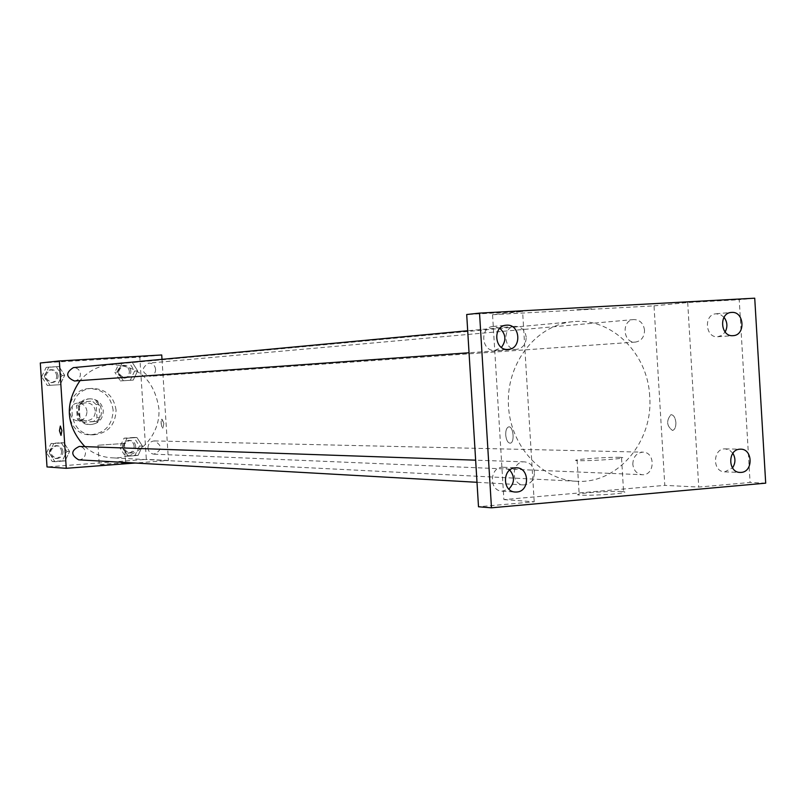 <?xml version="1.0" encoding="UTF-8"?>
<svg xmlns="http://www.w3.org/2000/svg" width="806" height="806" viewBox="0 0 806 806"><rect width="100%" height="100%" fill="white"/><g stroke="black" fill="none" stroke-linecap="round" stroke-linejoin="round"><path stroke-width="0.6" stroke-dasharray="4.03 3.02" d="M86.977 411.352C86.171 406.184 83.23 403.433 78.162 403.111C67.351 403.05 67.734 421.256 78.535 420.742C83.935 420.097 86.746 416.964 86.977 411.352M95.33 411.171C94.514 405.932 91.541 403.141 86.413 402.819C75.472 402.758 75.865 421.206 86.796 420.692C92.257 420.027 95.098 416.863 95.33 411.171M93.698 421.508L81.074 422.384L77.295 418.959L76.459 405.871L79.764 401.972L92.388 401.146L96.146 404.562L96.982 417.619L93.698 421.508L96.519 421.488L81.074 422.384M79.764 401.972L92.388 401.146M96.146 404.562L98.977 404.471L99.823 417.579L96.982 417.619M98.977 404.471L95.209 401.035M82.534 401.872L79.21 405.781L76.459 405.871M83.854 422.364L80.056 418.939L79.21 405.781M96.519 421.488L99.823 417.579M88.71 398.899L88.992 398.879C105.173 397.62 105.757 425.094 89.537 424.52C74.122 425.185 73.296 399.242 88.71 398.899M90.121 398.839C74.666 399.182 75.502 425.185 90.947 424.52C98.836 423.603 102.956 419.039 103.299 410.828C102.1 403.252 97.808 399.252 90.403 398.819L90.121 398.839M80.056 418.939L77.295 418.959M113.132 410.163C110.946 396.371 103.097 389.177 89.587 388.563C61.891 388.966 62.868 435.572 90.554 434.797C104.961 433.326 112.487 425.115 113.132 410.163M116.064 410.103C113.868 396.25 105.979 389.016 92.418 388.401C64.611 388.794 65.598 435.623 93.395 434.837C107.853 433.356 115.409 425.115 116.064 410.103M44.32 376.533L48.834 367.133L59.009 366.529L64.671 375.294L60.178 384.674L50.002 385.308L44.32 376.533L48.834 367.133L59.009 366.529L64.671 375.294L60.178 384.674L50.002 385.308L44.32 376.533L41.68 376.755L46.174 367.395L56.309 366.79L61.951 375.515L57.478 384.855L47.342 385.49L41.68 376.755M49.257 452.992L53.76 443.542L63.926 442.806L69.578 451.491L65.095 460.921L54.929 461.687L49.257 452.992L53.76 443.542L63.926 442.806L69.578 451.491L65.095 460.921L54.929 461.687L49.257 452.992L46.597 452.861L51.08 443.451L61.206 442.726L66.838 451.37L62.374 460.76L52.249 461.526L46.597 452.861M40.3 362.992L139.801 357.159L146.329 459.36L47.01 466.936M117.787 372.05L122.19 362.781L132.113 362.186L137.635 370.841L133.262 380.11L123.338 380.724L117.787 372.05L122.19 362.781L132.113 362.186L137.635 370.841L133.262 380.11L123.338 380.724L117.787 372.05L114.845 372.291L119.238 363.053L129.121 362.468L134.622 371.082L130.26 380.301L120.376 380.926L114.845 372.291M122.613 447.572L127.016 438.232L136.929 437.517L142.44 446.101L138.068 455.42L128.154 456.166L122.613 447.572L127.016 438.232L136.929 437.517L142.44 446.101L138.068 455.42L128.154 456.166L122.613 447.572L119.661 447.471L124.043 438.182L133.917 437.467L139.408 446.01L135.055 455.279L125.182 456.025L119.661 447.471M161.724 354.972L139.801 357.159M112.054 358.025L102.967 358.579L112.054 358.035M84.862 446.625C92.72 453.476 101.747 457.214 111.943 457.828C137.917 459.773 161.19 434.867 158.842 408.168C154.218 379.636 137.927 365.128 109.979 364.655C98.05 365.944 88.076 371.254 80.056 380.593M162.006 359.335L168.444 460.468L135.227 463.017M78.645 459.833C82.988 459.531 85.275 457.143 85.507 452.65C84.962 448.942 82.887 446.867 79.29 446.433M74.464 380.996C78.323 380.321 80.318 377.964 80.439 373.913C79.754 369.783 77.386 367.687 73.326 367.627M155.608 369.339C154.943 365.269 152.646 363.194 148.697 363.123C141.03 368.171 141.393 372.574 149.775 376.331C153.543 375.667 155.498 373.339 155.608 369.339M147.951 448.015C148.153 443.683 150.309 441.325 154.42 440.922C162.459 445.597 162.308 450.01 153.976 454.161C150.49 453.707 148.475 451.662 147.951 448.015M168.444 460.468L146.329 459.36M125.182 463.067C121.756 462.785 99.853 464.306 99.269 464.871C97.113 465.636 124.829 463.913 125.696 463.218L125.182 463.067M163.87 423.573L162.127 418.979L161.059 421.699L161.573 426.535L162.792 428.157L163.87 423.573L161.825 419.13L161.019 422.676L161.845 427.24L162.792 428.157L163.86 423.573M60.349 426.052L61.901 430.616L61.014 435.391M123.933 443.491L98.01 445.244L123.933 443.491M649.696 396.371C647.943 353.411 611.432 317.272 572.935 321.695C537.118 324.687 507.266 361.692 508.354 402.869C508.999 444.056 540.383 479.761 576.3 481.253C617.275 484.346 653.434 441.779 649.696 396.371M632.811 464.266C633.113 456.891 636.468 452.851 642.896 452.156C655.681 451.924 654.996 475.772 642.241 474.714C636.79 473.968 633.637 470.482 632.811 464.266M526.207 337.23C525.109 330.128 521.331 326.49 514.873 326.339C501.745 326.994 503.649 350.862 516.717 349.351C522.862 348.232 526.026 344.182 526.207 337.23M644.538 330.238C643.48 323.297 639.883 319.74 633.728 319.559C621.134 320.133 622.927 343.527 635.44 342.087C641.334 340.998 644.357 337.049 644.538 330.238M534.459 472.538C533.592 466.17 530.298 462.614 524.565 461.868C511.488 460.841 510.46 484.749 523.588 484.92C530.479 484.376 534.106 480.245 534.459 472.538M492.557 314.693L654.019 305.867L664.799 485.363L503.881 499.619L492.557 314.693L522.6 311.479L466.694 314.521M754.728 298.19L739.233 299.711L750.084 482.472L698.742 487.066L664.799 485.363M654.019 305.867L687.699 302.512L739.233 299.711M591.654 308.789L576.834 309.736L591.654 308.799M765.7 483.167L750.084 482.472M503.881 499.619L534.207 501.785L478.502 506.773M621.728 491.519C612.661 490.904 584.41 492.587 579.161 494.068C568.683 496.395 615.028 494.944 623.643 492.657C625.758 492.113 625.124 491.731 621.728 491.519M534.207 501.785L522.6 311.479M505.715 435.008C505.614 430.333 506.601 427.633 508.687 426.898C513.362 425.78 515.004 442.776 510.258 443.179C507.82 442.988 506.309 440.257 505.715 435.008C505.624 430.333 506.611 427.633 508.687 426.898C513.372 425.78 515.014 442.776 510.258 443.179C507.83 442.988 506.309 440.257 505.725 435.008M687.699 302.512L698.742 487.066M675.902 422.566C675.287 417.488 673.635 414.858 670.935 414.677C666.119 420.732 666.653 426.001 672.526 430.464C674.834 429.699 675.962 427.069 675.902 422.566C675.287 417.488 673.625 414.858 670.924 414.677C666.109 420.732 666.643 426.001 672.516 430.464C674.823 429.699 675.952 427.069 675.891 422.566M619.663 457.324C610.616 457.002 582.355 458.705 577.086 459.904C566.588 461.828 612.913 460.014 621.557 458.151C623.683 457.707 623.058 457.435 619.663 457.324M499.851 328.314L493.081 326.46C479.459 327.155 481.353 351.809 494.914 350.368L501.392 347.406M509.765 470.049L503.266 467.258C489.635 466.1 488.416 490.914 502.088 491.186L508.828 489.081M724.03 317.292L720.373 314.511L716.06 313.786C703.477 314.33 705.179 338.087 717.703 336.737L721.924 335.336L725.128 332.012M732.856 453.264L729.48 450.08L725.249 448.882C712.655 448.076 712.081 471.963 724.695 471.863L732.503 467.903M135.65 446.292C135.136 442.716 133.151 440.741 129.706 440.358C121.777 444.358 121.635 448.61 129.272 453.123C133.322 452.791 135.448 450.514 135.65 446.292M127.016 438.232L124.043 438.182M136.929 437.517L133.917 437.467M142.44 446.101L139.408 446.01M138.068 455.42L135.055 455.279M128.154 456.166L125.182 456.025M134.159 446.242C133.635 442.685 131.66 440.711 128.225 440.318C120.306 444.308 120.165 448.559 127.791 453.053C131.831 452.73 133.947 450.453 134.159 446.242M62.989 451.652C62.465 448.076 60.46 446.081 56.974 445.658C48.793 449.597 48.592 453.899 56.349 458.574C60.551 458.282 62.757 455.984 62.989 451.652M53.76 443.542L51.08 443.451M63.926 442.806L61.206 442.726M69.578 451.491L66.838 451.37M65.095 460.921L62.374 460.76M54.929 461.687L52.249 461.526M61.629 451.592C61.115 448.025 59.11 446.03 55.624 445.607C47.473 449.547 47.262 453.838 55.01 458.493C59.201 458.211 61.407 455.914 61.629 451.592M130.864 371.314C130.219 367.395 127.983 365.4 124.174 365.32C116.739 370.196 117.092 374.437 125.212 378.064C128.859 377.42 130.743 375.173 130.864 371.314M122.19 362.781L119.238 363.053M132.113 362.186L129.121 362.468M137.635 370.841L134.622 371.082M133.262 380.11L130.26 380.301M123.338 380.724L120.376 380.926M129.373 371.435C128.728 367.516 126.502 365.531 122.693 365.45C115.278 370.317 115.631 374.548 123.731 378.165C127.378 377.53 129.262 375.284 129.373 371.435M58.092 375.747C57.428 371.768 55.14 369.752 51.211 369.692C43.615 374.649 43.987 378.941 52.309 382.588C56.047 381.933 57.972 379.656 58.092 375.747M48.834 367.133L46.174 367.395M59.009 366.529L56.309 366.79M64.671 375.294L61.951 375.515M60.178 384.674L57.478 384.855M50.002 385.308L47.342 385.49M56.752 375.858C56.088 371.888 53.8 369.873 49.881 369.813C42.305 374.76 42.668 379.052 50.969 382.679C54.707 382.034 56.632 379.757 56.752 375.858M78.535 420.742L86.796 420.692M78.162 403.111L86.413 402.819M90.403 398.819L88.992 398.879M90.947 424.52L89.537 424.52M92.418 388.401L89.587 388.563M93.395 434.837L90.554 434.797M98.01 445.244L99.269 464.871M124.446 443.592L125.696 463.218M572.935 321.695L109.979 364.655M576.3 481.253L111.943 457.828M153.976 454.161L642.241 474.714M154.42 440.922L642.896 452.156M514.873 326.339L467.692 330.752M516.717 349.351L469.042 352.766M633.728 319.559L148.697 363.123M635.44 342.087L149.775 376.331M524.565 461.868L475.641 460.176M523.588 484.92L477.001 482.29M577.086 459.904L579.161 494.068M621.557 458.151L623.643 492.657M495.025 350.358L508.163 349.411M493.081 326.46L506.198 325.201M717.783 336.737L733.087 335.659M716.06 313.786L731.354 312.436M724.695 471.863L740.079 472.427M725.249 448.882L740.633 449.174M502.088 491.186L515.306 492.033M503.266 467.258L516.485 467.792M129.706 440.358L128.225 440.318M129.272 453.123L127.791 453.053M56.974 445.658L55.624 445.607M56.349 458.574L55.01 458.493M124.174 365.32L122.693 365.45M125.212 378.064L123.731 378.165M51.211 369.692L49.881 369.813M52.309 382.588L50.969 382.679"/><path stroke-width="1.21" d="M135.227 463.017L66.253 468.306L47.01 466.936L40.3 362.992L59.342 360.957L161.724 354.972L162.006 359.335M80.056 380.593C64.289 403.947 65.891 425.961 84.862 446.625M66.253 468.306L59.342 360.957M475.641 460.176L79.29 446.433C70.837 450.524 70.626 454.987 78.645 459.833L477.001 482.29M467.692 330.752L73.326 367.627C65.477 372.765 65.86 377.218 74.464 380.996L469.042 352.766M61.004 435.401L59.453 430.716L60.339 426.062L61.891 430.606L61.014 435.391L59.453 430.716L60.339 426.062M479.53 313.111L466.694 314.521L478.502 506.773L491.479 507.81L479.53 313.111L754.728 298.19L765.7 483.167L491.479 507.81M501.392 347.406C506.5 340.575 505.977 334.208 499.851 328.314M508.828 489.081C514.691 483.026 515.004 476.678 509.765 470.049M725.128 332.012C727.798 326.863 727.435 321.957 724.03 317.292M732.503 467.903C735.606 463.107 735.727 458.231 732.856 453.264M515.286 467.823L516.485 467.792C529.683 467.712 529.955 491.479 516.767 492.013L515.306 492.033C502.229 491.841 502.219 468.266 515.286 467.823M739.767 449.204L740.633 449.174C752.905 448.821 753.409 471.913 741.147 472.407L740.079 472.427C727.878 472.588 727.576 449.607 739.767 449.204M731.626 312.416C744.361 311.136 745.872 335.326 733.087 335.659L733.007 335.669C720.373 337.019 718.65 312.98 731.354 312.436L731.626 312.416M506.571 325.181C520.404 323.81 522.046 348.998 508.163 349.411L508.052 349.421C494.35 350.872 492.436 325.906 506.198 325.201L506.571 325.181"/></g></svg>
